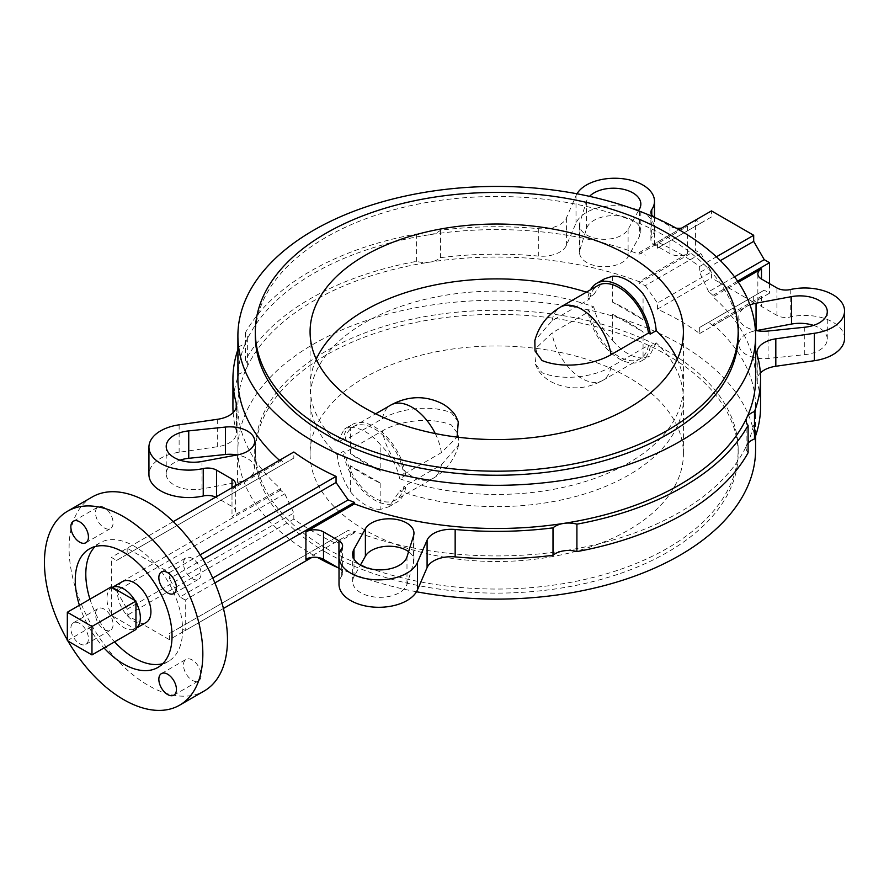<?xml version="1.0" encoding="UTF-8"?>
<svg xmlns="http://www.w3.org/2000/svg" width="889" height="889" viewBox="0 0 889 889"><rect width="100%" height="100%" fill="white"/><g stroke="black" fill="none" stroke-linecap="round" stroke-linejoin="round"><path stroke-width="0.67" stroke-dasharray="4.45 3.33" d="M441.389 464.825L458.646 444.978L458.468 434.577L451.456 425.009C430.343 416.43 399.706 420.786 382.492 430.821L344.988 452.479L343.198 451.445L337.264 454.868A186.668 107.769 180 0 1 310.083 398.861A186.668 107.769 180 0 1 405.273 304.927A186.668 107.769 180 0 1 593.752 306.794L587.818 310.217L589.607 311.25L552.102 332.897L537.056 347.166L535.211 363.779L542.034 372.713C563.148 381.303 593.785 376.936 610.999 366.901L648.503 345.254L650.292 346.277L656.226 342.854A186.668 107.769 180 0 1 683.408 398.861A186.668 107.769 180 0 1 588.218 492.806A186.668 107.769 180 0 1 399.739 490.939L405.662 487.516L403.884 486.483L441.389 464.825A42.316 24.425 60 0 1 433.099 478.371A42.316 24.425 60 0 1 411.94 476.271A42.316 24.425 60 0 1 382.492 430.821M364.757 475.07A186.668 107.769 180 0 1 350.422 465.78L380.848 483.349A186.668 107.769 180 0 1 364.757 475.07M337.264 454.868C338.531 467.87 342.921 480.16 350.422 491.761L350.422 465.78M612.643 314.384A186.668 107.769 180 0 1 628.734 322.663A186.668 107.769 180 0 1 643.069 331.953L612.643 314.384L612.643 340.365C602.609 330.208 596.319 319.018 593.752 306.794M628.734 377.525A186.668 107.769 0 0 0 425.309 354.166A186.668 107.769 0 0 0 310.083 453.734A186.668 107.769 0 0 0 364.757 529.944A186.668 107.769 0 0 0 568.182 553.302A186.668 107.769 0 0 0 683.408 453.734A186.668 107.769 0 0 0 628.734 377.525M656.226 342.854L649.226 356.467L643.069 357.934L643.069 331.953M380.848 483.349L380.848 509.33L389.071 506.663L399.739 490.939M326.03 552.291A241.419 139.384 0 0 0 589.129 582.506A241.419 139.384 0 0 0 738.17 453.734A241.419 139.384 0 0 0 667.45 355.178A241.419 139.384 0 0 0 404.362 324.963A241.419 139.384 0 0 0 255.321 453.734A241.419 139.384 0 0 0 326.03 552.291M326.03 548.224A241.419 139.384 0 0 0 589.129 578.439A241.419 139.384 0 0 0 738.17 449.667A241.419 139.384 0 0 0 667.45 351.111A241.419 139.384 0 0 0 404.362 320.896A241.419 139.384 0 0 0 255.321 449.667A241.419 139.384 0 0 0 326.03 548.224M755.583 449.667A258.843 149.441 0 0 0 679.774 343.999A258.843 149.441 0 0 0 397.694 311.606A258.843 149.441 0 0 0 237.896 449.667A258.843 149.441 0 0 0 313.717 555.336A258.843 149.441 0 0 0 317.34 557.392M338.042 567.727A258.843 149.441 0 0 0 416.508 591.752M844.55 338.409A39.827 22.992 0 0 0 832.882 322.151A39.827 22.992 0 0 0 790.243 316.995A12.446 7.19 180 0 1 776.919 315.384L761.495 306.472A12.446 7.19 180 0 1 757.85 301.393A12.446 7.19 180 0 1 761.495 296.304L712.967 324.329A258.843 149.441 180 0 1 755.583 406.484A258.843 149.441 180 0 1 746.771 445.167A258.843 149.441 180 0 1 563.737 550.836A258.843 149.441 180 0 1 354.444 531.322L354.444 532.844A258.843 149.441 180 0 1 348.155 530.377L336.053 537.356L336.053 543.457A258.843 149.441 180 0 1 313.717 531.966A258.843 149.441 180 0 1 293.815 519.076L293.815 512.975L284.802 493.795A258.843 149.441 180 0 1 280.524 490.161L280.524 488.639A258.843 149.441 180 0 1 237.896 406.484A258.843 149.441 180 0 1 246.72 367.802A258.843 149.441 180 0 1 429.754 262.133A258.843 149.441 180 0 1 639.047 281.657L687.575 253.632A12.446 7.19 180 0 1 669.984 253.632L654.548 244.731A12.446 7.19 180 0 1 650.904 239.641A12.446 7.19 180 0 1 651.759 237.03A39.827 22.992 0 0 0 654.482 228.673A39.827 22.992 0 0 0 642.814 212.415A39.827 22.992 0 0 0 604.02 206.515A39.827 22.992 0 0 0 576.016 223.106L566.404 245.364A24.892 14.368 180 0 1 538.323 256.076A263.822 152.319 0 0 0 440.488 257.677A18.669 10.779 180 0 1 429.754 262.133A18.669 10.779 180 0 1 416.585 261.366A263.822 152.319 0 0 0 245.397 360.212A18.669 10.779 180 0 1 247.353 365.012A18.669 10.779 180 0 1 246.72 367.802A18.669 10.779 180 0 1 238.997 374.002A263.822 152.319 0 0 0 232.929 406.484M712.967 324.329L712.967 325.852L769.53 293.192L764.251 290.147L699.676 327.43L699.676 333.531A258.843 149.441 0 0 0 679.774 320.629A258.843 149.441 0 0 0 657.438 309.139L657.438 303.049L711.456 271.856L700.899 253.565L695.609 250.52L695.609 220.039L700.899 223.083L711.456 216.983L711.456 210.893M699.676 327.43L764.251 290.147M712.967 325.852A258.843 149.441 0 0 0 708.689 322.218M700.899 253.565L645.336 285.647A258.843 149.441 0 0 0 639.047 283.18L639.047 281.657M645.336 285.647L657.438 303.049M237.441 454.89L237.441 482.327L201.981 488.917A27.381 15.802 180 0 1 174.233 485.038A27.381 15.802 180 0 1 166.21 473.87A27.381 15.802 180 0 1 179.989 460.146M237.441 482.327A24.892 14.368 0 0 0 254.698 468.647A24.892 14.368 0 0 0 247.409 458.491A24.892 14.368 0 0 0 237.23 454.935M280.524 488.639L231.996 516.665A12.446 7.19 180 0 0 235.641 511.586A12.446 7.19 180 0 0 231.996 506.497L216.56 497.596A12.446 7.19 180 0 0 215.671 497.129M233.129 412.574A263.822 152.319 0 0 0 236.218 430.498A24.892 14.368 180 0 1 236.53 432.754A24.892 14.368 180 0 1 217.672 446.7L179.122 452.257A39.827 22.992 0 0 0 148.941 474.559M279.479 460.291A258.843 149.441 180 0 0 280.524 461.213L231.996 489.228L231.996 516.665M237.896 379.047A258.843 149.441 180 0 1 246.72 340.376A18.669 10.779 180 0 1 238.997 346.566A263.822 152.319 0 0 0 237.896 349.599M235.307 485.794A12.446 7.19 180 0 1 231.996 489.228M711.456 216.983L657.438 248.175L657.438 242.075A258.843 149.441 180 0 1 679.774 253.565A258.843 149.441 180 0 1 699.676 266.467L699.676 272.556L720.368 260.61M657.438 248.175L700.899 223.083M576.983 193.791A39.827 22.992 0 0 0 576.016 195.669L566.404 217.927A24.892 14.368 180 0 1 538.323 228.64A263.822 152.319 0 0 0 440.488 230.24A18.669 10.779 180 0 1 429.754 234.696A18.669 10.779 180 0 1 416.585 233.94A263.822 152.319 0 0 0 245.397 332.775A18.669 10.779 180 0 1 247.353 337.587A18.669 10.779 180 0 1 246.72 340.376A258.843 149.441 180 0 1 429.754 234.696A258.843 149.441 180 0 1 639.047 254.221L639.047 252.698A258.843 149.441 180 0 1 645.336 255.165M280.524 461.213L280.524 459.68A258.843 149.441 0 0 0 284.802 463.313L293.815 458.102L293.815 452.012M734.525 276.823L708.689 291.736A258.843 149.441 180 0 1 712.967 295.37L712.967 296.893A258.843 149.441 180 0 1 755.583 379.047M708.689 291.736L699.676 272.556M413.574 535.7L413.574 563.137L406.984 584.306A27.381 15.802 180 0 1 388.226 596.597A27.381 15.802 180 0 1 360.678 592.685A27.381 15.802 180 0 1 352.655 581.506A27.381 15.802 180 0 1 353.978 576.672L360.423 565.104M413.574 563.137A24.892 14.368 0 0 0 413.963 560.592A24.892 14.368 0 0 0 408.596 551.68M305.916 559.337L354.444 531.322M339.009 568.282A12.446 7.19 180 0 1 342.587 573.327A12.446 7.19 180 0 1 341.732 575.939A39.827 22.992 0 0 0 339.009 584.295M749.972 304.894A24.892 14.368 0 0 0 738.792 316.895A24.892 14.368 0 0 0 755.417 330.441M738.348 282.235L712.967 296.893M760.562 406.484A263.822 152.319 0 0 0 757.272 382.481A24.892 14.368 180 0 1 756.961 380.214A24.892 14.368 180 0 1 760.351 372.969M748.094 452.768A18.669 10.779 180 0 1 746.138 447.956A18.669 10.779 180 0 1 746.771 445.167A18.669 10.779 180 0 1 748.094 443.144M813.502 325.385A27.381 15.802 180 0 1 827.281 339.109A27.381 15.802 180 0 1 804.745 354.667L768.085 358.467A24.892 14.368 0 0 1 738.792 344.321A24.892 14.368 0 0 1 756.05 330.641L756.261 330.608M738.17 335.864A241.419 139.384 0 0 0 667.45 237.307A241.419 139.384 0 0 0 404.362 207.093A241.419 139.384 0 0 0 255.321 335.864M612.643 276.201L612.643 302.193A186.668 107.769 0 0 1 628.734 310.461A186.668 107.769 0 0 1 643.069 319.762L643.069 293.77M586.407 292.148A186.668 107.769 0 0 1 593.752 294.592L604.42 278.868M316.228 359.234A186.668 107.769 0 0 0 310.083 386.671A186.668 107.769 0 0 0 337.264 442.678L344.265 429.065L352.033 424.586A44.794 25.87 60 0 1 374.436 426.809A44.794 25.87 60 0 1 405.662 475.326L403.884 474.293L441.389 452.634L457.079 437.11M350.422 453.579L380.848 471.159A186.668 107.769 0 0 1 364.757 462.88A186.668 107.769 0 0 1 350.422 453.579L350.422 427.598L344.265 429.065M350.422 427.598A44.794 25.87 60 0 1 365.635 431.887A44.794 25.87 60 0 1 380.848 445.167L380.848 471.159M458.279 421.764L451.456 412.818C430.343 404.228 399.706 408.596 382.492 418.63L344.988 440.288L343.198 439.255A44.794 25.87 60 0 1 352.033 424.586M343.198 439.255L337.264 442.678M593.752 294.592L587.818 298.026A44.794 25.87 60 0 1 590.54 289.758M677.262 359.234A186.668 107.769 0 0 1 683.408 386.671A186.668 107.769 0 0 1 588.218 480.616A186.668 107.769 0 0 1 399.739 478.749L405.662 475.326M587.818 298.026L589.607 299.048L552.102 320.707L534.845 340.554M344.988 440.288A42.316 24.425 60 0 1 353.277 426.742A42.316 24.425 60 0 1 374.436 428.842A42.316 24.425 60 0 1 403.884 474.293M589.607 299.048A42.316 24.425 60 0 1 597.908 285.513M399.739 478.749C397.161 466.503 390.871 455.312 380.848 445.167M416.585 233.94L416.585 261.366M440.488 230.24L440.488 257.677M238.997 346.566L238.997 374.002M245.397 332.775L245.397 360.212M639.047 254.221L687.575 226.195A12.446 7.19 180 0 1 681.619 228.117M676.151 228.14A12.446 7.19 180 0 1 669.984 226.195L655.449 217.805M638.435 210.804L628.101 229.34A24.892 14.368 0 0 1 600.553 239.13A24.892 14.368 0 0 1 579.528 224.939A24.892 14.368 0 0 1 579.917 222.394L586.507 201.225A27.381 15.802 180 0 1 589.518 196.358M579.917 222.394L579.917 249.831A24.892 14.368 0 0 0 579.528 252.376A24.892 14.368 0 0 0 600.553 266.567A24.892 14.368 0 0 0 628.101 256.777L639.513 236.307L639.513 208.871M579.917 249.831L586.507 228.662A27.381 15.802 180 0 1 615.888 215.716A27.381 15.802 180 0 1 640.836 231.462A27.381 15.802 180 0 1 639.513 236.307M280.524 490.161L111.325 587.851L111.325 557.37L116.603 560.414L284.802 463.313M280.524 459.68L111.325 557.37M214.894 582.928L185.245 600.042L185.245 630.534L179.967 627.478L348.155 530.377M354.444 532.844L336.053 543.457M336.053 537.356L169.399 633.579L169.399 639.669L223.428 608.476L185.245 630.534M769.53 283.68L769.53 293.192M712.967 295.37L737.603 281.146M753.694 296.237L753.694 302.338L711.456 277.957L711.456 271.856M639.047 283.18L695.609 250.52M639.047 252.698L695.609 220.039M657.438 309.139L711.456 277.957M699.676 333.531L753.694 302.338M657.438 242.075L678.896 229.684M699.676 266.467L716.401 256.81M169.399 639.669L127.16 615.288L127.16 609.187L293.815 512.975M293.815 519.076L127.16 615.288M284.802 493.795L116.603 590.907L111.325 587.851M200.181 554.836L169.399 572.616L169.399 578.706L202.948 559.337M173.277 521.61L127.16 548.224L169.399 572.616M293.815 458.102L127.16 554.325L127.16 548.224M212.76 578.061L179.967 596.997L185.245 600.042M92.289 496.951A112.003 64.664 -120 0 0 75.12 586.707A112.003 64.664 -120 0 0 148.285 685.397A112.003 64.664 -120 0 0 204.281 690.942M192.28 659.994A12.446 7.19 -120 0 0 186.057 659.382A12.446 7.19 -120 0 0 184.156 669.35A12.446 7.19 -120 0 0 192.28 680.318A12.446 7.19 -120 0 0 198.503 680.93A12.446 7.19 -120 0 0 200.414 670.962A12.446 7.19 -120 0 0 192.28 659.994M104.291 609.187A12.446 7.19 -120 0 0 98.068 608.576A12.446 7.19 -120 0 0 96.156 618.544A12.446 7.19 -120 0 0 104.291 629.512A12.446 7.19 -120 0 0 110.514 630.134A12.446 7.19 -120 0 0 112.414 620.155A12.446 7.19 -120 0 0 104.291 609.187M104.291 507.586A12.446 7.19 -120 0 0 98.068 506.963A12.446 7.19 -120 0 0 96.156 516.942A12.446 7.19 -120 0 0 104.291 527.91A12.446 7.19 -120 0 0 110.514 528.522A12.446 7.19 -120 0 0 112.414 518.554A12.446 7.19 -120 0 0 104.291 507.586M192.28 558.392A12.446 7.19 -120 0 0 186.057 557.77A12.446 7.19 -120 0 0 184.156 567.738A12.446 7.19 -120 0 0 192.28 578.706A12.446 7.19 -120 0 0 198.503 579.328A12.446 7.19 -120 0 0 200.414 569.349A12.446 7.19 -120 0 0 192.28 558.392M116.603 590.907L127.16 609.187M169.399 633.579L179.967 627.478M179.967 596.997L169.399 578.706M127.16 554.325L116.603 560.414M79.643 623.411A12.446 7.19 -120 0 0 73.42 622.8A12.446 7.19 -120 0 0 71.52 632.768A12.446 7.19 -120 0 0 79.643 643.736A12.446 7.19 -120 0 0 85.866 644.358A12.446 7.19 -120 0 0 87.778 634.379A12.446 7.19 -120 0 0 79.643 623.411M79.399 605.276A68.442 39.516 -120 0 0 104.035 647.948M67.331 639.958A112.003 64.664 -120 0 0 67.964 641.058M162.743 663.694A68.442 39.516 -120 0 0 168.421 661.349A68.442 39.516 -120 0 0 178.922 606.509A68.442 39.516 -120 0 0 134.206 546.19A68.442 39.516 -120 0 0 99.979 542.801A68.442 39.516 -120 0 0 95.112 546.557M89.956 599.175A68.442 39.516 -120 0 0 114.592 641.847M122.382 581.606A23.647 13.646 -120 0 0 118.759 600.553A23.647 13.646 -120 0 0 134.206 621.389A23.647 13.646 -120 0 0 146.029 622.556M135.961 602.231A23.647 13.646 -120 0 0 134.95 600.475M111.825 587.696L112.325 587.407A23.647 13.646 -120 0 0 111.825 587.696A23.647 13.646 -120 0 0 111.325 588.007A23.647 13.646 -120 0 0 111.325 614.11A23.647 13.646 -120 0 0 112.347 615.877A23.647 13.646 -120 0 0 123.649 627.478A23.647 13.646 -120 0 0 134.95 628.923A23.647 13.646 -120 0 0 135.472 628.656A23.647 13.646 -120 0 0 135.961 628.334L135.472 628.656M111.325 586.84L111.325 615.288L135.961 629.512M67.331 640.691L111.325 615.288M643.069 319.762L612.643 302.193M650.292 346.277A44.794 25.87 60 0 1 641.458 360.945A44.794 25.87 60 0 1 609.421 351.433A44.794 25.87 60 0 1 587.818 310.217M643.069 357.934A44.794 25.87 60 0 1 612.643 340.365M648.503 345.254A42.316 24.425 60 0 1 640.213 358.789A42.316 24.425 60 0 1 610.098 349.944A42.316 24.425 60 0 1 589.607 311.25M405.662 487.516A44.794 25.87 60 0 1 396.827 502.185A44.794 25.87 60 0 1 364.801 492.673A44.794 25.87 60 0 1 343.198 451.445M403.884 486.483A42.316 24.425 60 0 1 395.583 500.029A42.316 24.425 60 0 1 365.479 491.173A42.316 24.425 60 0 1 344.988 452.479M380.848 509.33A44.794 25.87 60 0 1 350.422 491.761M610.999 366.901A42.316 24.425 60 0 1 602.698 380.448A42.316 24.425 60 0 1 581.55 378.358A42.316 24.425 60 0 1 552.102 332.897M201.981 488.917L201.981 461.48M406.984 584.306L406.984 556.87M790.243 289.558L790.243 316.995M768.085 331.03L768.085 358.467M382.492 418.63A42.316 24.425 60 0 1 390.793 405.084M552.102 320.707A42.316 24.425 60 0 1 560.392 307.161M576.016 195.669L576.016 223.106M628.101 229.34L628.101 256.777M538.323 228.64L538.323 256.076M236.218 407.584L236.218 430.498M217.672 419.264L217.672 446.7M179.122 424.82L179.122 452.257M216.56 496.607L216.56 497.596M231.996 487.705L231.996 506.497M341.732 548.502L341.732 575.939M757.272 355.044L757.272 382.481M776.919 287.947L776.919 315.384M761.495 296.304L761.495 306.472M687.575 226.195L687.575 253.632M669.984 226.195L669.984 253.632M654.548 217.294L654.548 244.731M651.759 214.827L651.759 237.03M566.404 217.927L566.404 245.364M353.978 576.672L353.978 558.914M586.507 228.662L586.507 201.225M804.745 354.667L804.745 327.23M435.266 433.565A42.316 24.425 60 0 1 441.389 452.634M458.646 444.978C454.69 459.457 446.178 470.581 433.099 478.371L395.583 500.029M640.213 358.789L602.698 380.448C585.14 389.949 567.715 390.282 550.435 381.437C541.101 375.691 538.023 370.068 537.601 369.146L535.211 363.779M310.083 453.734L310.083 398.861M683.408 453.734L683.408 398.861M738.17 453.734L738.17 449.667M255.321 453.734L255.321 449.667M755.583 406.484L755.583 435.932M237.896 406.484L237.896 449.667M254.698 441.211L254.698 468.647M413.963 533.167L413.963 560.592M738.792 316.895L738.792 344.321M310.083 386.671L310.083 331.808M353.277 426.742L375.658 413.818M683.408 386.671L683.408 331.808M247.353 337.587L247.353 365.012M746.138 420.519L746.138 447.956M579.528 224.939L579.528 252.376M236.53 405.328L236.53 432.754M235.641 484.149L235.641 511.586M342.587 545.89L342.587 573.327M756.961 352.777L756.961 380.214M757.85 273.956L757.85 301.393M650.904 212.215L650.904 239.641M654.482 217.249L654.482 228.673M352.655 581.506L352.655 554.08M166.21 473.87L166.21 446.434M640.836 231.462L640.836 204.025M827.281 339.109L827.281 311.672M161.42 571.994L186.057 557.77M73.42 521.187L98.068 506.963M73.42 622.8L98.068 608.576M161.42 673.606L186.057 659.382M99.979 542.801L89.422 548.902M173.866 695.154L198.503 680.93M85.866 644.358L110.514 630.134M85.866 542.746L110.514 528.522M173.866 593.552L198.503 579.328M168.421 661.349L157.864 667.45M641.458 360.945L649.226 356.467M389.071 506.663L396.827 502.185"/><path stroke-width="1.33" d="M317.34 557.392A258.843 149.441 0 0 0 338.042 567.727M416.508 591.752A258.843 149.441 0 0 0 755.583 449.667L755.583 435.932M179.989 460.146A27.381 15.802 180 0 1 188.746 458.313L225.406 454.501A24.892 14.368 0 0 1 237.23 454.935M237.896 349.599A263.822 152.319 0 0 0 232.929 379.047A263.822 152.319 0 0 0 236.218 403.061A24.892 14.368 180 0 1 236.53 405.328A24.892 14.368 180 0 1 217.672 419.264L179.122 424.82A39.827 22.992 0 0 0 148.941 447.123L148.941 474.559A39.827 22.992 0 0 0 203.237 495.984A12.446 7.19 180 0 1 215.671 497.129M232.929 379.047L232.929 406.484A263.822 152.319 0 0 0 233.129 412.574M225.406 427.064A24.892 14.368 0 0 1 247.409 431.054A24.892 14.368 0 0 1 254.698 441.211A24.892 14.368 0 0 1 237.441 454.89L201.981 461.48A27.381 15.802 180 0 1 174.233 457.613A27.381 15.802 180 0 1 166.21 446.434A27.381 15.802 180 0 1 188.746 430.876L225.406 427.064L225.406 454.501M279.479 460.291A258.843 149.441 180 0 1 237.896 379.047L237.896 335.864A258.843 149.441 0 0 0 313.717 441.544A258.843 149.441 0 0 0 595.797 473.937A258.843 149.441 0 0 0 755.583 335.864A258.843 149.441 0 0 0 679.774 230.195A258.843 149.441 0 0 0 397.694 197.803A258.843 149.441 0 0 0 237.896 335.864M148.941 447.123A39.827 22.992 0 0 0 203.237 468.547A12.446 7.19 180 0 1 216.56 470.159L231.996 479.071A12.446 7.19 180 0 1 235.641 484.149A12.446 7.19 180 0 1 235.307 485.794M173.277 521.61L293.815 452.012A258.843 149.441 0 0 0 313.717 464.914A258.843 149.441 0 0 0 336.053 476.393L336.053 482.494L348.155 499.896A258.843 149.441 0 0 0 354.444 502.363L354.444 503.885A258.843 149.441 180 0 0 563.737 523.399A18.669 10.779 180 0 1 576.905 524.166A263.822 152.319 0 0 0 748.094 425.331A18.669 10.779 180 0 1 746.138 420.519A18.669 10.779 180 0 1 746.771 417.73A258.843 149.441 180 0 1 563.737 523.399A18.669 10.779 180 0 0 553.002 527.866L553.002 555.303A18.669 10.779 180 0 1 563.737 550.836A18.669 10.779 180 0 1 576.905 551.602A263.822 152.319 0 0 0 748.094 452.768L748.094 425.331M755.583 335.864L755.583 379.047A258.843 149.441 180 0 1 746.771 417.73A18.669 10.779 180 0 1 754.494 411.529A263.822 152.319 0 0 0 760.562 379.047A263.822 152.319 0 0 0 757.272 355.044A24.892 14.368 180 0 1 756.961 352.777A24.892 14.368 180 0 1 775.819 338.831L814.368 333.286A39.827 22.992 0 0 0 844.55 310.972A39.827 22.992 0 0 0 832.882 294.715A39.827 22.992 0 0 0 790.243 289.558A12.446 7.19 180 0 1 776.919 287.947L761.495 279.035A12.446 7.19 180 0 1 757.85 273.956A12.446 7.19 180 0 1 761.495 268.878L738.348 282.235M365.39 528.766A24.892 14.368 0 0 1 406.673 522.999A24.892 14.368 0 0 1 413.963 533.167A24.892 14.368 0 0 1 413.574 535.7L406.984 556.87A27.381 15.802 180 0 1 388.226 569.16A27.381 15.802 180 0 1 360.678 565.248A27.381 15.802 180 0 1 352.655 554.08A27.381 15.802 180 0 1 353.978 549.235L365.39 528.766L365.39 556.192L360.423 565.104M553.002 527.866A263.822 152.319 0 0 1 455.157 529.466A24.892 14.368 180 0 0 427.087 540.168L417.463 562.426A39.827 22.992 0 0 1 373.969 579.684A39.827 22.992 0 0 1 339.009 556.858A39.827 22.992 0 0 1 341.732 548.502A12.446 7.19 180 0 0 342.587 545.89A12.446 7.19 180 0 0 338.942 540.812L323.507 531.9A12.446 7.19 180 0 0 305.916 531.9L354.444 503.885M408.596 551.68A24.892 14.368 0 0 0 406.673 550.435A24.892 14.368 0 0 0 365.39 556.192M305.916 531.9L305.916 559.337A12.446 7.19 180 0 1 323.507 559.337L338.942 568.249A12.446 7.19 180 0 1 339.009 568.282M339.009 556.858L339.009 584.295A39.827 22.992 0 0 0 373.969 607.12A39.827 22.992 0 0 0 417.463 589.863L427.087 567.604A24.892 14.368 180 0 1 455.157 556.892A263.822 152.319 0 0 0 553.002 555.303M749.972 304.894A24.892 14.368 0 0 1 756.05 303.216L791.51 296.626A27.381 15.802 180 0 1 827.281 311.672A27.381 15.802 180 0 1 804.745 327.23L768.085 331.03A24.892 14.368 0 0 1 755.417 330.441M760.351 372.969A24.892 14.368 180 0 1 775.819 366.268L814.368 360.712A39.827 22.992 0 0 0 844.55 338.409L844.55 310.972M748.094 443.144A18.669 10.779 180 0 1 754.494 438.966A263.822 152.319 0 0 0 760.562 406.484L760.562 379.047M756.261 330.608L791.51 324.063A27.381 15.802 180 0 1 813.502 325.385M255.321 331.808L255.321 335.864A241.419 139.384 0 0 0 326.03 434.421A241.419 139.384 0 0 0 589.129 464.636A241.419 139.384 0 0 0 738.17 335.864L738.17 331.808A241.419 139.384 0 0 0 667.45 233.24A241.419 139.384 0 0 0 404.362 203.025A241.419 139.384 0 0 0 255.321 331.808A241.419 139.384 0 0 0 326.03 430.365A241.419 139.384 0 0 0 589.129 460.58A241.419 139.384 0 0 0 738.17 331.808M364.757 408.007A186.668 107.769 0 0 0 568.182 431.365A186.668 107.769 0 0 0 683.408 331.808A186.668 107.769 0 0 0 628.734 255.599A186.668 107.769 0 0 0 425.309 232.24A186.668 107.769 0 0 0 310.083 331.808A186.668 107.769 0 0 0 364.757 408.007M590.54 289.758A44.794 25.87 60 0 1 596.663 283.358L604.42 278.868L612.643 276.201A44.794 25.87 60 0 1 627.856 280.491A44.794 25.87 60 0 1 643.069 293.77C650.57 305.36 654.96 317.662 656.226 330.664A186.668 107.769 0 0 1 677.262 359.234M586.407 292.148A186.668 107.769 0 0 0 316.228 359.234M596.663 283.358A44.794 25.87 60 0 1 619.055 285.569A44.794 25.87 60 0 1 650.292 334.086L656.226 330.664M610.999 354.711A42.316 24.425 60 0 0 581.55 309.261A42.316 24.425 60 0 0 560.392 307.161C547.313 314.95 538.801 326.085 534.845 340.554L535.011 350.966L542.034 360.523C563.148 369.113 593.785 364.746 610.999 354.711L648.503 333.053L650.292 334.086M457.079 437.11L458.279 421.764L455.89 416.385C455.468 415.463 452.39 409.84 443.055 404.095C425.775 395.249 408.351 395.583 390.793 405.084A42.316 24.425 60 0 1 411.94 407.184A42.316 24.425 60 0 1 435.266 433.565M560.392 307.161L597.908 285.513A42.316 24.425 60 0 1 619.055 287.603A42.316 24.425 60 0 1 648.503 333.053M576.905 524.166L576.905 551.602M754.494 411.529L754.494 438.966M681.619 228.117A12.446 7.19 180 0 1 676.151 228.14M655.449 217.805L654.548 217.294A12.446 7.19 180 0 1 650.904 212.215A12.446 7.19 180 0 1 651.759 209.593A39.827 22.992 0 0 0 654.482 201.236A39.827 22.992 0 0 0 642.814 184.979A39.827 22.992 0 0 0 576.983 193.791M589.518 196.358A27.381 15.802 180 0 1 620.322 188.724A27.381 15.802 180 0 1 640.836 204.025A27.381 15.802 180 0 1 639.513 208.871L638.435 210.804M311.872 557.425L223.428 608.476L311.872 557.425M354.444 502.363L214.894 582.928M737.603 281.146L769.53 262.711L769.53 283.68M678.896 229.684L711.456 210.893L753.694 235.274L753.694 241.375L764.251 259.666L769.53 262.711M716.401 256.81L753.694 235.274M720.368 260.61L753.694 241.375M764.251 259.666L734.525 276.823M202.948 559.337L336.053 482.494M336.053 476.393L200.181 554.836M348.155 499.896L212.76 578.061M67.964 641.058A112.003 64.664 -120 0 0 123.649 699.621A112.003 64.664 -120 0 0 179.645 705.166L204.281 690.942A112.003 64.664 -120 0 0 221.45 601.197A112.003 64.664 -120 0 0 148.285 502.507A112.003 64.664 -120 0 0 92.289 496.951L67.642 511.175A112.003 64.664 -120 0 0 67.331 639.958M167.643 572.616A12.446 7.19 -120 0 0 161.42 571.994A12.446 7.19 -120 0 0 159.509 581.973A12.446 7.19 -120 0 0 167.643 592.93A12.446 7.19 -120 0 0 173.866 593.552A12.446 7.19 -120 0 0 175.778 583.573A12.446 7.19 -120 0 0 167.643 572.616M79.643 521.81A12.446 7.19 -120 0 0 73.42 521.187A12.446 7.19 -120 0 0 71.52 531.166A12.446 7.19 -120 0 0 79.643 542.134A12.446 7.19 -120 0 0 85.866 542.746A12.446 7.19 -120 0 0 87.778 532.778A12.446 7.19 -120 0 0 79.643 521.81M167.643 674.218A12.446 7.19 -120 0 0 161.42 673.606A12.446 7.19 -120 0 0 159.509 683.574A12.446 7.19 -120 0 0 167.643 694.542A12.446 7.19 -120 0 0 173.866 695.154A12.446 7.19 -120 0 0 175.778 685.186A12.446 7.19 -120 0 0 167.643 674.218M179.645 705.166A112.003 64.664 -120 0 0 196.813 615.421A112.003 64.664 -120 0 0 123.649 516.731A112.003 64.664 -120 0 0 67.642 511.175M104.035 647.948A68.442 39.516 -120 0 0 123.649 664.061A68.442 39.516 -120 0 0 157.864 667.45A68.442 39.516 -120 0 0 168.354 612.599A68.442 39.516 -120 0 0 123.649 552.291A68.442 39.516 -120 0 0 89.422 548.902A68.442 39.516 -120 0 0 79.399 605.276M95.112 546.557A68.442 39.516 -120 0 0 89.956 599.175M114.592 641.847A68.442 39.516 -120 0 0 134.206 657.96A68.442 39.516 -120 0 0 162.743 663.694M135.961 602.231L135.961 628.334L146.029 622.556A23.647 13.646 -120 0 0 149.652 603.609A23.647 13.646 -120 0 0 134.206 582.773A23.647 13.646 -120 0 0 122.382 581.606L112.325 587.407L111.325 586.84L67.331 612.243L67.331 640.691L91.967 654.915L135.961 629.512L135.961 628.334A23.647 13.646 -120 0 0 135.961 602.231L135.961 601.064L134.95 600.475A23.647 13.646 -120 0 0 123.649 588.874A23.647 13.646 -120 0 0 112.347 587.429L134.95 600.475M91.967 654.915L91.967 626.467L135.961 601.064M91.967 626.467L67.331 612.243M756.05 303.216L756.05 330.564M236.218 403.061L236.218 407.584M203.237 468.547L203.237 495.984M216.56 470.159L216.56 496.607M231.996 479.071L231.996 487.705M323.507 531.9L323.507 559.337M338.942 540.812L338.942 568.249M417.463 562.426L417.463 589.863M427.087 540.168L427.087 567.604M455.157 529.466L455.157 556.892M775.819 338.831L775.819 366.268M814.368 333.286L814.368 360.712M761.495 268.878L761.495 279.035M651.759 209.593L651.759 214.827M353.978 558.914L353.978 549.235M188.746 458.313L188.746 430.876M791.51 324.063L791.51 296.626M375.658 413.818L390.793 405.084M654.482 201.236L654.482 217.249"/></g></svg>
